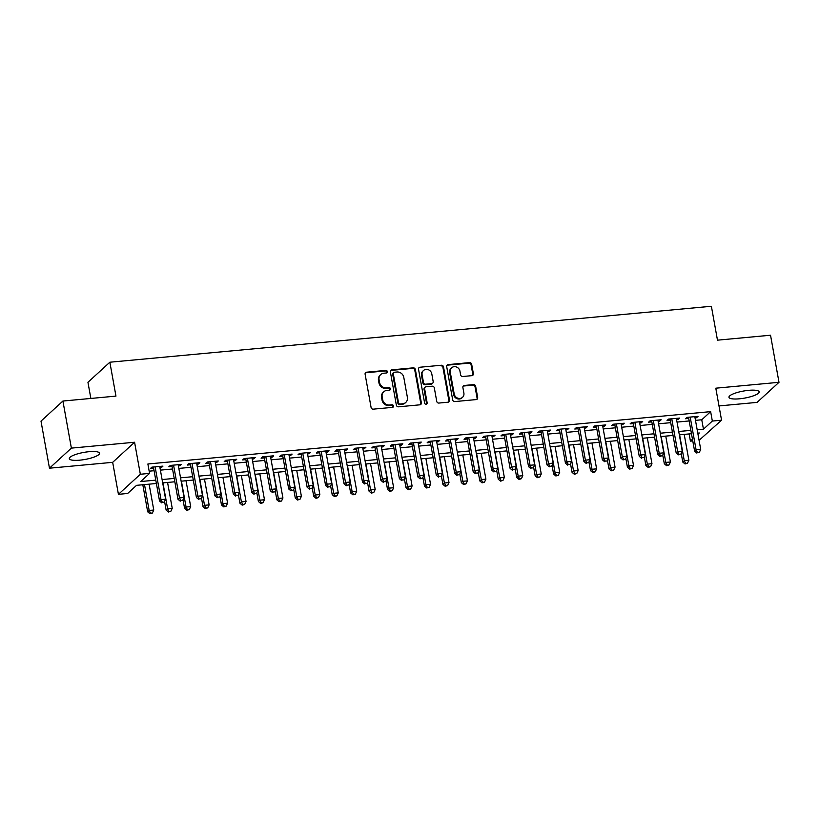 <?xml version="1.0" encoding="UTF-8"?>
<svg xmlns="http://www.w3.org/2000/svg" width="820" height="820" viewBox="0 0 820 820"><rect width="100%" height="100%" fill="white"/><g stroke="black" fill="none" stroke-linecap="round" stroke-linejoin="round"><path stroke-width="1.23" d="M387.327 371.583A1.353 1.23 47.5 0 0 385.83 370.404L366.581 372.198A1.927 1.763 47.5 0 0 365.105 374.207L371.091 407.478A1.927 1.763 47.5 0 0 373.233 409.159L392.472 407.376A1.353 1.23 47.5 0 0 393.508 405.961A1.353 1.23 47.5 0 0 392.011 404.783L389.52 405.018A6.181 5.637 47.5 0 1 382.663 399.637L382.161 396.87A6.181 5.637 47.5 0 1 383.78 391.776A6.181 5.637 47.5 0 1 386.896 390.412L389.387 390.187A1.353 1.23 47.5 0 0 390.422 388.772A1.353 1.23 47.5 0 0 388.916 387.593L386.425 387.829A6.181 5.637 47.5 0 1 379.568 382.448L379.065 379.68A6.181 5.637 47.5 0 1 380.695 374.586A6.181 5.637 47.5 0 1 383.801 373.223L386.292 372.997A1.353 1.23 47.5 0 0 387.327 371.583M386.63 372.915A1.353 1.23 47.5 0 0 385.236 370.947L365.986 372.741A1.927 1.763 47.5 0 0 365.351 372.926M392.811 407.294A1.353 1.23 47.5 0 0 391.417 405.326L388.926 405.562L389.52 405.018M389.715 390.105A1.353 1.23 47.5 0 0 388.332 388.137L385.841 388.372L386.425 387.829M748.68 390.34A15.344 3.567 169.8 0 0 728.949 397.29A15.344 3.567 169.8 0 0 739.435 398.807A15.344 3.567 169.8 0 0 759.156 391.857A15.344 3.567 169.8 0 0 748.68 390.34M89.031 451.697A15.344 3.567 169.8 0 0 69.311 458.646A15.344 3.567 169.8 0 0 79.796 460.163A15.344 3.567 169.8 0 0 99.517 453.214A15.344 3.567 169.8 0 0 89.031 451.697M471.889 375.652A1.927 1.763 47.5 0 0 473.365 373.633L471.684 364.295A1.927 1.763 47.5 0 0 469.542 362.614L448.171 364.603A1.927 1.763 47.5 0 0 446.695 366.622L452.681 399.893A1.927 1.763 47.5 0 0 454.823 401.574L476.194 399.586A1.927 1.763 47.5 0 0 477.681 397.567L475.651 386.292A1.927 1.763 47.5 0 0 473.499 384.611L464.356 385.461A1.927 1.763 47.5 0 0 462.88 387.481L463.884 393.077A5.166 4.715 47.5 0 1 457.58 398.11A5.166 4.715 47.5 0 1 454.198 393.979L450.252 372.075A5.166 4.715 47.5 0 1 456.555 367.032A5.166 4.715 47.5 0 1 459.948 371.173L460.604 374.822A1.927 1.763 47.5 0 0 462.746 376.503L471.889 375.652M695.483 420.363L701.756 419.779L710.643 411.64L712.334 421.06L721.559 420.199L699.081 440.33M62.914 401.041L71.381 448.12L49.466 468.199L41 421.121L62.914 401.041L115.958 396.111L109.859 362.214L711.381 306.27L717.479 340.167L770.533 335.226L779 382.304L715.809 388.188L721.559 420.199M49.466 468.199L112.668 462.326L134.583 442.246L71.381 448.12M134.583 442.246L140.343 474.257L149.568 473.396L140.681 481.535L155.779 480.13M710.643 411.64L147.877 463.987L149.568 473.396M415.361 369.533A1.927 1.763 47.5 0 0 413.218 367.852L391.847 369.84A1.927 1.763 47.5 0 0 390.371 371.86L396.357 405.131A1.927 1.763 47.5 0 0 398.499 406.812L419.871 404.824A1.927 1.763 47.5 0 0 421.347 402.804L415.361 369.533L414.766 370.076A1.927 1.763 47.5 0 0 412.624 368.395L391.253 370.384A1.927 1.763 47.5 0 0 390.617 370.578M420.014 367.227L441.385 365.238A1.927 1.763 47.5 0 1 443.528 366.919L449.514 400.191A1.927 1.763 47.5 0 1 448.038 402.21L438.884 403.061A1.927 1.763 47.5 0 1 436.742 401.38L434.313 387.88A1.927 1.763 47.5 0 0 432.171 386.199L426.103 386.763A1.927 1.763 47.5 0 0 424.627 388.782L427.158 402.835A1.353 1.23 47.5 0 1 425.508 404.147A1.353 1.23 47.5 0 1 424.616 403.071L418.528 369.246A1.927 1.763 47.5 0 1 420.014 367.227L441.385 365.238M718.996 405.931L757.085 402.384L779 382.304M159.941 467.615L161.468 467.472L162.954 466.119L151.885 467.144L150.398 468.507L153.627 468.199M178.391 465.904L179.928 465.76L181.404 464.397L170.334 465.432L168.858 466.785L172.087 466.488M196.841 464.181L198.378 464.038L199.854 462.685L188.784 463.71L187.308 465.073L190.537 464.766M215.291 462.47L216.828 462.326L218.304 460.963L207.234 461.998L205.758 463.351L208.987 463.054M233.751 460.748L235.278 460.604L236.754 459.251L225.684 460.276L224.208 461.639L227.437 461.342M252.201 459.036L253.728 458.892L255.215 457.539L244.145 458.564L242.658 459.917L245.887 459.62M270.651 457.314L272.178 457.181L273.665 455.817L262.595 456.853L261.108 458.206L264.337 457.908M289.101 455.602L290.628 455.459L292.115 454.106L281.045 455.131L279.558 456.494L282.787 456.186M307.551 453.89L309.089 453.747L310.565 452.384L299.495 453.419L298.019 454.772L301.247 454.475M326.001 452.168L327.539 452.025L329.015 450.672L317.945 451.697L316.469 453.06L319.697 452.753M344.451 450.457L345.989 450.313L347.465 448.95L336.395 449.985L334.919 451.338L338.147 451.041M362.911 448.735L364.439 448.591L365.925 447.238L354.845 448.263L353.369 449.626L356.597 449.329M381.361 447.023L382.889 446.88L384.375 445.526L373.305 446.551L371.819 447.904L375.047 447.607M399.811 445.301L401.339 445.157L402.825 443.804L391.755 444.84L390.269 446.193L393.497 445.895M418.261 443.589L419.789 443.446L421.275 442.093L410.205 443.118L408.719 444.481L411.947 444.173M436.711 441.877L438.249 441.734L439.725 440.371L428.655 441.406L427.179 442.759L430.408 442.462M455.161 440.155L456.699 440.012L458.175 438.659L447.105 439.684L445.629 441.047L448.858 440.74M473.611 438.444L475.149 438.3L476.625 436.937L465.555 437.972L464.079 439.325L467.308 439.028M492.072 436.722L493.599 436.578L495.085 435.225L484.005 436.25L482.529 437.613L485.758 437.316M510.522 435.01L512.049 434.866L513.535 433.513L502.465 434.538L500.979 435.891L504.208 435.594M528.972 433.288L530.499 433.144L531.985 431.791L520.915 432.827L519.429 434.18L522.658 433.882M547.422 431.576L548.949 431.433L550.435 430.08L539.365 431.105L537.879 432.468L541.108 432.16M565.872 429.864L567.409 429.721L568.885 428.358L557.815 429.393L556.339 430.746L559.568 430.449M584.322 428.142L585.859 427.999L587.335 426.646L576.265 427.671L574.789 429.034L578.018 428.727M602.772 426.431L604.309 426.287L605.785 424.924L594.715 425.959L593.239 427.312L596.468 427.015M621.232 424.709L622.759 424.565L624.245 423.212L613.165 424.237L611.689 425.601L614.918 425.293M639.682 422.997L641.209 422.853L642.695 421.5L631.625 422.525L630.139 423.878L633.368 423.581M658.132 421.275L659.659 421.131L661.145 419.779L650.075 420.814L648.589 422.167L651.818 421.869M676.582 419.563L678.12 419.42L679.595 418.067L668.525 419.092L667.039 420.445L670.268 420.147M149.168 471.172L154.088 470.721M160.392 470.137L172.538 468.999M178.842 468.415L190.988 467.287M197.292 466.703L209.438 465.575M215.752 464.981L227.888 463.853M234.202 463.269L246.338 462.142M252.652 461.547L264.788 460.42M271.102 459.835L283.248 458.708M289.552 458.124L301.698 456.986M308.002 456.402L320.148 455.274M326.452 454.69L338.598 453.562M344.912 452.968L357.048 451.84M363.362 451.256L375.498 450.129M381.812 449.534L393.948 448.407M400.262 447.822L412.409 446.695M418.712 446.111L430.859 444.973M437.162 444.389L449.309 443.261M455.612 442.677L467.759 441.549M474.073 440.955L486.209 439.827M492.523 439.243L504.659 438.116M510.973 437.521L523.109 436.394M529.423 435.809L541.569 434.682M547.873 434.098L560.019 432.96M566.323 432.376L578.469 431.248M584.773 430.664L596.919 429.536M603.233 428.942L615.369 427.814M621.683 427.23L633.819 426.103M640.133 425.508L652.269 424.381M658.583 423.796L670.729 422.669M677.033 422.085L689.179 420.947M695.032 417.851L696.569 417.708L698.045 416.345L686.976 417.38L685.499 418.733L688.728 418.436M109.859 362.214L87.945 382.294L90.856 398.448M692.767 440.914L690.419 441.139L692.469 439.264M689.128 433.944L690.419 441.139M156.384 483.492L136.54 485.337L127.653 493.476L118.428 494.337L140.343 474.257M112.668 462.326L118.428 494.337M697.184 429.782L703.457 429.198L712.334 421.06M162.083 479.546L174.229 478.419M180.543 477.834L192.679 476.707M198.993 476.112L211.129 474.985M217.443 474.401L229.579 473.273M235.893 472.689L248.04 471.551M254.343 470.967L266.49 469.839M272.793 469.255L284.94 468.117M291.243 467.533L303.39 466.406M309.704 465.821L321.84 464.694M328.154 464.099L340.29 462.972M346.604 462.388L358.74 461.26M365.054 460.666L377.2 459.538M383.504 458.954L395.65 457.827M401.954 457.242L414.1 456.104M420.404 455.52L432.55 454.393M438.864 453.808L451 452.681M457.314 452.086L469.45 450.959M475.764 450.375L487.9 449.247M494.214 448.653L506.36 447.525M512.664 446.941L524.81 445.813M531.114 445.229L543.26 444.091M549.564 443.507L561.71 442.38M568.024 441.795L580.16 440.668M586.474 440.073L598.61 438.946M604.924 438.362L617.06 437.234M623.374 436.64L635.52 435.512M641.824 434.928L653.97 433.8M660.274 433.216L672.42 432.078M678.724 431.494L690.87 430.367M697.974 434.21L699.306 432.991L697.789 433.134M691.475 433.718L679.329 434.856M673.025 435.44L660.879 436.568M654.575 437.152L642.429 438.29M636.125 438.874L623.979 440.002M617.665 440.586L605.529 441.713M599.215 442.308L587.079 443.435M580.765 444.02L568.629 445.147M562.315 445.742L550.169 446.869M543.865 447.453L531.719 448.581M525.415 449.165L513.269 450.303M506.965 450.887L494.819 452.015M488.505 452.599L476.369 453.726M470.055 454.321L457.919 455.448M451.605 456.033L439.469 457.16M433.155 457.755L421.008 458.882M414.705 459.466L402.558 460.594M396.255 461.178L384.108 462.316M377.805 462.9L365.659 464.028M359.344 464.612L347.208 465.739M340.894 466.334L328.758 467.461M322.444 468.046L310.298 469.173M303.994 469.768L291.848 470.895M285.544 471.479L273.398 472.607M267.094 473.191L254.948 474.329M248.644 474.913L236.498 476.041M230.184 476.625L218.048 477.752M211.734 478.347L199.598 479.474M193.284 480.059L181.138 481.186M174.834 481.781L162.688 482.908M701.756 419.779L703.457 429.198M161.468 467.472L161.253 466.272M179.928 465.76L179.713 464.561M198.378 464.038L198.163 462.839M216.828 462.326L216.613 461.127M235.278 460.604L235.063 459.405M253.728 458.892L253.513 457.693M272.178 457.181L271.963 455.981M290.628 455.459L290.413 454.259M309.089 453.747L308.873 452.548M327.539 452.025L327.323 450.826M345.989 450.313L345.773 449.114M364.439 448.591L364.223 447.392M382.889 446.88L382.673 445.68M401.339 445.157L401.123 443.968M419.789 443.446L419.573 442.246M438.249 441.734L438.034 440.535M456.699 440.012L456.484 438.813M475.149 438.3L474.934 437.101M493.599 436.578L493.384 435.379M512.049 434.866L511.834 433.667M530.499 433.144L530.284 431.955M548.949 431.433L548.734 430.233M567.409 429.721L567.194 428.522M585.859 427.999L585.644 426.8M604.309 426.287L604.094 425.088M622.759 424.565L622.544 423.366M641.209 422.853L640.994 421.654M659.659 421.131L659.444 419.942M678.12 419.42L677.894 418.22M696.569 417.708L696.354 416.509M380.695 374.586L380.101 375.13A6.181 5.637 47.5 0 0 378.481 380.224L379.065 379.68M385.841 388.372A6.181 5.637 47.5 0 1 378.973 382.991L378.481 380.224M383.78 391.776L383.196 392.319A6.181 5.637 47.5 0 0 381.566 397.413L382.161 396.87M388.926 405.562A6.181 5.637 47.5 0 1 382.069 400.18L381.566 397.413M420.516 404.639A1.927 1.763 47.5 0 0 420.752 403.348L414.766 370.076M394.307 372.249A1.353 1.23 47.5 0 0 393.272 373.664L398.53 402.866A1.353 1.23 47.5 0 0 400.027 404.045L402.651 403.799A6.181 5.637 47.5 0 0 405.767 402.435A6.181 5.637 47.5 0 0 407.386 397.341L403.788 377.374A6.181 5.637 47.5 0 0 396.931 372.003L394.307 372.249M393.62 372.546L393.036 373.09A1.353 1.23 47.5 0 0 392.678 374.197L393.272 373.664M405.767 402.435L405.172 402.979A6.181 5.637 47.5 0 1 402.056 404.342L399.432 404.588A1.353 1.23 47.5 0 1 397.936 403.409L392.678 374.197M448.673 402.015A1.927 1.763 47.5 0 0 448.919 400.734L442.933 367.462A1.927 1.763 47.5 0 0 440.791 365.781M425.129 387.194L424.545 387.737A1.927 1.763 47.5 0 0 424.032 389.326L426.564 403.378L427.158 402.835M426.451 404.168A1.353 1.23 47.5 0 0 426.564 403.378M431.802 373.879A5.166 4.715 47.5 0 0 423.458 370.527A5.166 4.715 47.5 0 0 422.105 374.781L423.499 382.499A1.927 1.763 47.5 0 0 425.641 384.18L431.709 383.616A1.927 1.763 47.5 0 0 433.185 381.597L431.802 373.879M423.458 370.527L422.874 371.07A5.166 4.715 47.5 0 0 421.511 375.324L422.105 374.781M432.683 383.186L432.089 383.729A1.927 1.763 47.5 0 1 431.115 384.16L425.047 384.723A1.927 1.763 47.5 0 1 422.905 383.042L421.511 375.324M419.42 367.77A1.927 1.763 47.5 0 0 418.774 367.954M451.605 367.811L451.02 368.354A5.166 4.715 47.5 0 0 449.657 372.618L450.252 372.075M462.531 397.331L461.937 397.874A5.166 4.715 47.5 0 1 453.603 394.522L449.657 372.618M476.84 399.391A1.927 1.763 47.5 0 0 477.086 398.11L475.057 386.835A1.927 1.763 47.5 0 0 472.914 385.154L463.761 386.005A1.927 1.763 47.5 0 0 463.126 386.199M472.535 375.457A1.927 1.763 47.5 0 0 472.781 374.176L471.1 364.838A1.927 1.763 47.5 0 0 468.958 363.157L447.587 365.146A1.927 1.763 47.5 0 0 446.941 365.341M142.813 484.753L147.682 511.823L149.158 510.47L153.77 510.04L149.117 484.169M144.504 484.599L149.158 510.47L150.542 513.197L149.947 513.73L152.387 513.023L150.542 513.197M153.77 510.04L152.387 513.023M149.947 513.73L147.682 511.823M153.412 467L159.531 500.969L161.007 499.616L155.113 466.846M162.391 502.342L164.236 502.168L162.391 502.342L161.007 499.616L165.619 499.185L159.726 466.416M159.531 500.969L161.796 502.885M164.236 502.168L165.619 499.185M164.574 501.44L166.132 510.101L167.608 508.748L172.231 508.318L167.567 482.447M162.954 482.877L167.608 508.748L168.992 511.475L168.397 512.018L170.837 511.301L168.992 511.475M172.231 508.318L170.837 511.301M168.397 512.018L166.132 510.101M183.024 499.718L184.582 508.39L186.068 507.037L190.681 506.606L186.027 480.735M181.415 481.166L186.068 507.037L187.442 509.763L186.857 510.306L189.287 509.589L187.442 509.763M190.681 506.606L189.287 509.589M186.857 510.306L184.582 508.39M201.474 498.006L203.032 506.678L204.518 505.315L209.131 504.884L204.477 479.023M199.865 479.444L204.518 505.315L205.892 508.041L205.308 508.584L207.737 507.867L205.892 508.041M209.131 504.884L207.737 507.867M205.308 508.584L203.032 506.678M219.924 496.284L221.482 504.956L222.968 503.603L227.581 503.172L222.927 477.301M218.315 477.732L222.968 503.603L224.352 506.329L223.757 506.873L226.197 506.155L224.352 506.329M227.581 503.172L226.197 506.155M223.757 506.873L221.482 504.956M171.862 465.288L177.981 499.257L179.457 497.894L173.563 465.124M180.841 500.62L182.686 500.446L180.841 500.62L179.457 497.894L184.07 497.463L178.176 464.704M177.981 499.257L180.246 501.163M182.686 500.446L184.07 497.463M190.322 463.566L196.431 497.535L197.907 496.182L192.013 463.413M199.291 498.908L201.136 498.734L199.291 498.908L197.907 496.182L202.519 495.751L196.626 462.982M196.431 497.535L198.696 499.452M201.136 498.734L202.519 495.751M208.772 461.855L214.881 495.823L216.357 494.46L210.463 461.701M217.741 497.186L219.586 497.022L217.741 497.186L216.357 494.46L220.98 494.04L215.076 461.27M214.881 495.823L217.146 497.73M219.586 497.022L220.98 494.04M227.222 460.143L233.331 494.101L234.817 492.748L228.913 459.979M236.191 495.475L238.036 495.3L236.191 495.475L234.817 492.748L239.43 492.318L233.526 459.548M233.331 494.101L235.596 496.018M238.036 495.3L239.43 492.318M238.374 494.573L239.942 503.244L241.418 501.881L246.031 501.461L241.377 475.59M236.765 476.02L241.418 501.881L242.802 504.607L242.207 505.151L244.647 504.443L242.802 504.607M246.031 501.461L244.647 504.443M242.207 505.151L239.942 503.244M245.672 458.421L251.781 492.389L253.267 491.036L247.373 458.267M254.641 493.753L256.486 493.589L254.641 493.753L253.267 491.036L257.88 490.606L251.986 457.837M251.781 492.389L254.056 494.296M256.486 493.589L257.88 490.606M256.834 492.851L258.392 501.522L259.868 500.169L264.481 499.739L259.827 473.868M255.215 474.298L259.868 500.169L261.252 502.896L260.657 503.439L263.097 502.721L261.252 502.896M264.481 499.739L263.097 502.721M260.657 503.439L258.392 501.522M264.122 456.709L270.231 490.667L271.717 489.314L265.823 456.545M273.101 492.041L274.946 491.867L273.101 492.041L271.717 489.314L276.33 488.884L270.436 456.115M270.231 490.667L272.507 492.584M274.946 491.867L276.33 488.884M275.284 491.139L276.842 499.81L278.318 498.447L282.931 498.027L278.277 472.156M273.665 472.586L278.318 498.447L279.702 501.174L279.107 501.717L281.547 501.01L279.702 501.174M282.931 498.027L281.547 501.01M279.107 501.717L276.842 499.81M282.572 454.987L288.691 488.956L290.167 487.603L284.273 454.833M291.551 490.329L293.396 490.155L291.551 490.329L290.167 487.603L294.78 487.172L288.886 454.403M288.691 488.956L290.957 490.872M293.396 490.155L294.78 487.172M293.734 489.427L295.292 498.088L296.779 496.735L301.391 496.305L296.727 470.434M292.115 470.864L296.779 496.735L298.152 499.462L297.558 500.005L299.997 499.288L298.152 499.462M301.391 496.305L299.997 499.288M297.558 500.005L295.292 498.088M301.032 453.275L307.141 487.244L308.617 485.881L302.723 453.111M310.001 488.607L311.846 488.433L310.001 488.607L308.617 485.881L313.23 485.45L307.336 452.691M307.141 487.244L309.406 489.15M311.846 488.433L313.23 485.45M312.184 487.705L313.742 496.377L315.228 495.024L319.841 494.593L315.188 468.722M310.575 469.153L315.228 495.024L316.602 497.75L316.018 498.293L318.447 497.576L316.602 497.75M319.841 494.593L318.447 497.576M316.018 498.293L313.742 496.377M319.482 451.553L325.591 485.522L327.067 484.169L321.173 451.4M328.451 486.895L330.296 486.721L328.451 486.895L327.067 484.169L331.68 483.738L325.786 450.969M325.591 485.522L327.856 487.439M330.296 486.721L331.68 483.738M330.634 485.993L332.192 494.665L333.678 493.302L338.291 492.871L333.637 467.01M329.025 467.431L333.678 493.302L335.052 496.028L334.468 496.571L336.897 495.854L335.052 496.028M338.291 492.871L336.897 495.854M334.468 496.571L332.192 494.665M337.932 449.842L344.041 483.81L345.517 482.447L339.623 449.688M346.901 485.173L348.746 485.009L346.901 485.173L345.517 482.447L350.14 482.016L344.236 449.257M344.041 483.81L346.306 485.717M348.746 485.009L350.14 482.016M349.084 484.271L350.642 492.943L352.128 491.59L356.741 491.159L352.087 465.288M347.475 465.719L352.128 491.59L353.512 494.316L352.918 494.86L355.357 494.142L353.512 494.316M356.741 491.159L355.357 494.142M352.918 494.86L350.642 492.943M356.382 448.13L362.491 482.088L363.977 480.735L358.073 447.966M365.351 483.462L367.196 483.287L365.351 483.462L363.977 480.735L368.59 480.305L362.686 447.535M362.491 482.088L364.756 484.005M367.196 483.287L368.59 480.305M367.534 482.56L369.102 491.231L370.578 489.868L375.191 489.437L370.537 463.577M365.925 464.007L370.578 489.868L371.962 492.594L371.368 493.138L373.807 492.43L371.962 492.594M375.191 489.437L373.807 492.43M371.368 493.138L369.102 491.231M374.832 446.408L380.941 480.376L382.428 479.013L376.534 446.254M383.801 481.74L385.646 481.576L383.801 481.74L382.428 479.013L387.04 478.593L381.146 445.824M380.941 480.376L383.217 482.283M385.646 481.576L387.04 478.593M385.994 480.838L387.553 489.509L389.029 488.156L393.641 487.726L388.987 461.855M384.375 462.285L389.029 488.156L390.412 490.883L389.818 491.426L392.257 490.708L390.412 490.883M393.641 487.726L392.257 490.708M389.818 491.426L387.553 489.509M404.444 479.126L406.002 487.797L407.478 486.434L412.091 486.014L407.437 460.143M402.825 460.573L407.478 486.434L408.862 489.161L408.268 489.704L410.707 488.997L408.862 489.161M412.091 486.014L410.707 488.997M408.268 489.704L406.002 487.797M422.894 477.414L424.452 486.075L425.939 484.722L430.551 484.292L425.887 458.421M421.275 458.851L425.939 484.722L427.312 487.449L426.718 487.992L429.157 487.275L427.312 487.449M430.551 484.292L429.157 487.275M426.718 487.992L424.452 486.075M441.344 475.692L442.902 484.364L444.389 483.011L449.001 482.58L444.348 456.709M439.735 457.14L444.389 483.011L445.762 485.737L445.178 486.28L447.607 485.563L445.762 485.737M449.001 482.58L447.607 485.563M445.178 486.28L442.902 484.364M459.794 473.98L461.352 482.652L462.839 481.289L467.451 480.858L462.798 454.997M458.185 455.418L462.839 481.289L464.212 484.015L463.628 484.558L466.057 483.841L464.212 484.015M467.451 480.858L466.057 483.841M463.628 484.558L461.352 482.652M478.244 472.258L479.803 480.93L481.289 479.577L485.901 479.146L481.248 453.275M476.635 453.706L481.289 479.577L482.672 482.303L482.078 482.847L484.517 482.129L482.672 482.303M485.901 479.146L484.517 482.129M482.078 482.847L479.803 480.93M496.694 470.547L498.263 479.218L499.739 477.855L504.351 477.424L499.698 451.564M495.085 451.994L499.739 477.855L501.122 480.581L500.528 481.125L502.967 480.417L501.122 480.581M504.351 477.424L502.967 480.417M500.528 481.125L498.263 479.218M515.155 468.825L516.713 477.496L518.189 476.143L522.801 475.713L518.148 449.842M513.535 450.272L518.189 476.143L519.572 478.87L518.978 479.413L521.417 478.695L519.572 478.87M522.801 475.713L521.417 478.695M518.978 479.413L516.713 477.496M533.605 467.113L535.163 475.784L536.639 474.421L541.251 474.001L536.598 448.13M531.985 448.56L536.639 474.421L538.022 477.148L537.428 477.691L539.867 476.984L538.022 477.148M541.251 474.001L539.867 476.984M537.428 477.691L535.163 475.784M552.055 465.401L553.613 474.062L555.099 472.709L559.711 472.279L555.048 446.408M550.435 446.838L555.099 472.709L556.472 475.436L555.878 475.979L558.317 475.262L556.472 475.436M559.711 472.279L558.317 475.262M555.878 475.979L553.613 474.062M570.505 463.679L572.063 472.351L573.549 470.998L578.161 470.567L573.508 444.696M568.895 445.127L573.549 470.998L574.922 473.724L574.338 474.267L576.768 473.55L574.922 473.724M578.161 470.567L576.768 473.55M574.338 474.267L572.063 472.351M588.955 461.967L590.513 470.639L591.999 469.276L596.611 468.845L591.958 442.984M587.345 443.405L591.999 469.276L593.372 472.002L592.788 472.545L595.217 471.828L593.372 472.002M596.611 468.845L595.217 471.828M592.788 472.545L590.513 470.639M607.405 460.245L608.973 468.917L610.449 467.564L615.061 467.133L610.408 441.262M605.795 441.693L610.449 467.564L611.833 470.29L611.238 470.834L613.678 470.116L611.833 470.29M615.061 467.133L613.678 470.116M611.238 470.834L608.973 468.917M625.855 458.534L627.423 467.205L628.899 465.842L633.511 465.411L628.858 439.551M624.245 439.981L628.899 465.842L630.283 468.568L629.688 469.112L632.128 468.404L630.283 468.568M633.511 465.411L632.128 468.404M629.688 469.112L627.423 467.205M644.315 456.812L645.873 465.483L647.349 464.13L651.961 463.7L647.308 437.829M642.695 438.259L647.349 464.13L648.733 466.857L648.138 467.4L650.578 466.682L648.733 466.857M651.961 463.7L650.578 466.682M648.138 467.4L645.873 465.483M662.765 455.1L664.323 463.771L665.799 462.408L670.411 461.988L665.758 436.117M661.145 436.547L665.799 462.408L667.183 465.135L666.588 465.678L669.028 464.971L667.183 465.135M670.411 461.988L669.028 464.971M666.588 465.678L664.323 463.771M681.215 453.388L682.773 462.049L684.259 460.696L688.872 460.266L684.208 434.395M679.595 434.825L684.259 460.696L685.633 463.423L685.038 463.966L687.478 463.249L685.633 463.423M688.872 460.266L687.478 463.249M685.038 463.966L682.773 462.049M393.282 444.696L399.391 478.654L400.877 477.301L394.984 444.532M402.261 480.028L404.106 479.854L402.261 480.028L400.877 477.301L405.49 476.871L399.596 444.102M399.391 478.654L401.667 480.571M404.106 479.854L405.49 476.871M411.732 442.974L417.851 476.943L419.327 475.59L413.434 442.82M420.711 478.316L422.556 478.142L420.711 478.316L419.327 475.59L423.94 475.159L418.046 442.39M417.851 476.943L420.117 478.859M422.556 478.142L423.94 475.159M430.192 441.262L436.301 475.231L437.777 473.868L431.884 441.098M439.161 476.594L441.006 476.42L439.161 476.594L437.777 473.868L442.39 473.437L436.496 440.678M436.301 475.231L438.567 477.137M441.006 476.42L442.39 473.437M448.642 439.54L454.751 473.509L456.227 472.156L450.334 439.387M457.611 474.882L459.456 474.708L457.611 474.882L456.227 472.156L460.84 471.726L454.946 438.956M454.751 473.509L457.017 475.426M459.456 474.708L460.84 471.726M467.092 437.829L473.202 471.797L474.688 470.434L468.784 437.675M476.061 473.16L477.906 472.996L476.061 473.16L474.688 470.434L479.3 470.003L473.396 437.244M473.202 471.797L475.467 473.704M477.906 472.996L479.3 470.003M485.542 436.117L491.651 470.075L493.138 468.722L487.234 435.953M494.511 471.449L496.356 471.274L494.511 471.449L493.138 468.722L497.75 468.292L491.846 435.522M491.651 470.075L493.927 471.992M496.356 471.274L497.75 468.292M503.992 434.395L510.101 468.363L511.588 467L505.694 434.241M512.961 469.727L514.806 469.563L512.961 469.727L511.588 467L516.2 466.58L510.306 433.811M510.101 468.363L512.377 470.27M514.806 469.563L516.2 466.58M522.442 432.683L528.551 466.641L530.038 465.288L524.144 432.519M531.422 468.015L533.266 467.841L531.422 468.015L530.038 465.288L534.65 464.858L528.756 432.089M528.551 466.641L530.827 468.558M533.266 467.841L534.65 464.858M540.893 430.961L547.012 464.93L548.488 463.577L542.594 430.807M549.871 466.303L551.716 466.129L549.871 466.303L548.488 463.577L553.1 463.146L547.207 430.377M547.012 464.93L549.277 466.846M551.716 466.129L553.1 463.146M559.353 429.249L565.462 463.218L566.938 461.855L561.044 429.085M568.322 464.581L570.166 464.407L568.322 464.581L566.938 461.855L571.55 461.424L565.656 428.665M565.462 463.218L567.727 465.124M570.166 464.407L571.55 461.424M577.803 427.527L583.912 461.496L585.388 460.143L579.494 427.374M586.771 462.869L588.616 462.695L586.771 462.869L585.388 460.143L590 459.712L584.106 426.943M583.912 461.496L586.177 463.413M588.616 462.695L590 459.712M596.253 425.816L602.362 459.784L603.848 458.421L597.944 425.662M605.221 461.147L607.066 460.983L605.221 461.147L603.848 458.421L608.46 457.99L602.556 425.231M602.362 459.784L604.627 461.691M607.066 460.983L608.46 457.99M614.703 424.104L620.812 458.062L622.298 456.709L616.394 423.94M623.672 459.436L625.516 459.261L623.672 459.436L622.298 456.709L626.91 456.279L621.017 423.509M620.812 458.062L623.087 459.979M625.516 459.261L626.91 456.279M633.153 422.382L639.262 456.351L640.748 454.987L634.854 422.228M642.121 457.714L643.966 457.55L642.121 457.714L640.748 454.987L645.361 454.567L639.467 421.798M639.262 456.351L641.537 458.257M643.966 457.55L645.361 454.567M651.603 420.67L657.712 454.628L659.198 453.275L653.304 420.506M660.582 456.002L662.427 455.828L660.582 456.002L659.198 453.275L663.81 452.845L657.917 420.076M657.712 454.628L659.987 456.545M662.427 455.828L663.81 452.845M670.053 418.948L676.172 452.917L677.648 451.564L671.754 418.794M679.032 454.29L680.877 454.116L679.032 454.29L677.648 451.564L682.26 451.133L676.367 418.364M676.172 452.917L678.437 454.833M680.877 454.116L682.26 451.133M688.513 417.236L694.622 451.205L696.098 449.842L690.204 417.072M697.482 452.568L699.327 452.394L697.482 452.568L696.098 449.842L700.71 449.411L694.817 416.652M694.622 451.205L696.887 453.111M699.327 452.394L700.71 449.411M385.236 370.947L385.83 370.404M391.417 405.326L392.011 404.783M388.332 388.137L388.916 387.593M378.973 382.991L379.568 382.448M382.069 400.18L382.663 399.637M365.986 372.741L366.581 372.198M420.752 403.348L421.347 402.804M391.253 370.384L391.847 369.84M412.624 368.395L413.218 367.852M397.936 403.409L398.53 402.866M399.432 404.588L400.027 404.045M402.056 404.342L402.651 403.799M442.933 367.462L443.528 366.919M448.919 400.734L449.514 400.191M424.032 389.326L424.627 388.782M422.905 383.042L423.499 382.499M425.047 384.723L425.641 384.18M431.115 384.16L431.709 383.616M453.603 394.522L454.198 393.979M463.761 386.005L464.356 385.461M472.914 385.154L473.499 384.611M475.057 386.835L475.651 386.292M477.086 398.11L477.681 397.567M447.587 365.146L448.171 364.603M468.958 363.157L469.542 362.614M471.1 364.838L471.684 364.295M472.781 374.176L473.365 373.633"/></g></svg>
